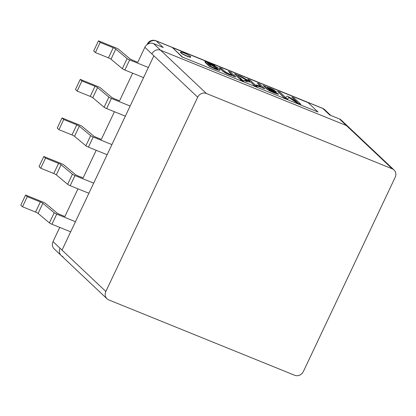 <?xml version="1.0" encoding="UTF-8"?>
<svg xmlns="http://www.w3.org/2000/svg" width="416" height="416" viewBox="0 0 416 416"><rect width="100%" height="100%" fill="white"/><g stroke="black" fill="none" stroke-linecap="round" stroke-linejoin="round"><path stroke-width="0.62" d="M62.972 256.651A6.781 6.198 -46.6 0 1 61.188 255.512A6.781 6.198 -46.6 0 1 60.029 248.227L62.026 250.11L153.868 55.812L197.694 97.193A6.781 6.198 -46.6 0 1 206.372 93.48L160.555 50.211A6.781 6.198 133.4 0 0 151.876 53.929L153.868 55.812L151.876 53.929A6.781 6.198 -46.6 0 1 160.555 50.211L346.44 125.57A6.781 6.198 -46.6 0 1 348.223 126.708L341.219 120.094A6.781 6.198 133.4 0 0 339.435 118.95L329.753 115.029L322.816 108.472A6.781 6.198 -46.6 0 1 324.6 109.616A6.781 6.781 0 0 0 322.488 108.264A6.781 2.579 112.1 0 1 322.816 108.472L156.291 40.971A6.781 2.579 -67.9 0 0 155.969 40.758A6.781 6.781 0 0 0 147.29 44.143A6.781 0.92 25.3 0 0 147.352 44.398M147.971 44.018A6.781 6.198 -46.6 0 1 156.291 40.971L163.228 47.523L153.546 43.597A6.781 6.198 133.4 0 0 144.867 47.315L137.79 62.291L132.475 60.138A2.262 0.307 25.3 0 1 129.938 58.781L118.607 49.312A2.262 0.307 -154.7 0 0 116.074 47.96L98.483 40.83L100.178 42.427L113.235 47.72L108.451 57.84A2.262 0.307 -154.7 0 1 110.989 59.197L115.773 49.078A2.262 0.307 25.3 0 0 113.235 47.72M132.642 73.174L119.564 100.849L114.249 98.691A2.262 0.307 25.3 0 1 111.717 97.339L100.381 87.87A2.262 0.307 -154.7 0 0 97.848 86.512L80.257 79.383L81.952 80.985L95.014 86.278L90.23 96.398A2.262 0.307 -154.7 0 1 92.763 97.755L97.547 87.63A2.262 0.307 25.3 0 0 95.014 86.278M114.421 111.732L101.338 139.402L96.023 137.249A2.262 0.307 25.3 0 1 93.491 135.892L82.155 126.428A2.262 0.307 -154.7 0 0 79.622 125.07L62.036 117.941L63.726 119.538L76.788 124.831L72.004 134.956A2.262 0.307 -154.7 0 1 74.537 136.308L79.321 126.188A2.262 0.307 25.3 0 0 76.788 124.831M96.195 150.29L83.112 177.96L77.797 175.807A2.262 0.307 25.3 0 1 75.265 174.45L63.934 164.98A2.262 0.307 -154.7 0 0 61.396 163.628L43.81 156.494L45.5 158.096L58.562 163.389L53.778 173.508A2.262 0.307 -154.7 0 1 56.316 174.866L61.095 164.746A2.262 0.307 25.3 0 0 58.562 163.389M77.969 188.843L64.886 216.512L59.576 214.36A2.262 0.307 25.3 0 1 57.039 213.008L45.708 203.538A2.262 0.307 -154.7 0 0 43.17 202.181L25.584 195.052L27.279 196.654L40.336 201.947L35.552 212.066A2.262 0.307 -154.7 0 1 38.09 213.418L42.874 203.299A2.262 0.307 25.3 0 0 40.336 201.947M59.743 227.401L53.024 241.613A6.781 6.198 133.4 0 0 54.179 248.893L61.188 255.512A6.781 6.198 133.4 0 1 60.029 248.227L53.024 241.613M115.773 49.078L127.104 58.547L122.32 68.666A2.262 0.307 25.3 0 0 124.857 70.018L129.641 59.899A2.262 0.307 -154.7 0 1 127.104 58.547M129.641 59.899L148.351 67.486M122.32 68.666L110.989 59.197M100.178 42.427L95.394 52.546L93.699 50.95L98.483 40.83M108.451 57.84L95.394 52.546M143.567 77.605L124.857 70.018M97.547 87.63L108.878 97.1L104.094 107.219A2.262 0.307 25.3 0 0 106.631 108.576L111.415 98.457A2.262 0.307 -154.7 0 1 108.878 97.1M111.415 98.457L130.125 106.038M104.094 107.219L92.763 97.755M81.952 80.985L77.168 91.104L75.478 89.502L80.257 79.383M90.23 96.398L77.168 91.104M125.341 116.158L106.631 108.576M79.321 126.188L90.652 135.658L85.873 145.777A2.262 0.307 25.3 0 0 88.405 147.134L93.189 137.01A2.262 0.307 -154.7 0 1 90.652 135.658M93.189 137.01L111.899 144.596M85.873 145.777L74.537 136.308M63.726 119.538L58.942 129.657L57.252 128.06L62.036 117.941M72.004 134.956L58.942 129.657M107.115 154.716L88.405 147.134M61.095 164.746L72.431 174.21L67.647 184.335A2.262 0.307 25.3 0 0 70.179 185.687L74.963 175.568A2.262 0.307 -154.7 0 1 72.431 174.21M74.963 175.568L93.673 183.149M67.647 184.335L56.316 174.866M45.5 158.096L40.721 168.215L39.026 166.618L43.81 156.494M53.778 173.508L40.721 168.215M88.889 193.274L70.179 185.687M42.874 203.299L54.205 212.768L49.421 222.888A2.262 0.307 25.3 0 0 51.958 224.245L56.737 214.126A2.262 0.307 -154.7 0 1 54.205 212.768M56.737 214.126L75.447 221.707M49.421 222.888L38.09 213.418M27.279 196.654L22.495 206.773L20.8 205.171L25.584 195.052M35.552 212.066L22.495 206.773M70.663 231.826L51.958 224.245M318.042 112.024L308.084 102.622L172.541 47.674L182.499 57.08L318.042 112.024L182.499 57.08M172.541 47.674L182.406 57.283M208.686 64.106L211.968 65.166L217.095 68.162L217.604 68.91L214.926 68.26L211.427 66.69L208.686 64.106M217.506 68.983L211.869 65.369L208.593 64.308M214.874 65.452L207.251 62.634L210.101 63.336L214.874 65.452L214.001 64.631L209.534 62.702L204.771 61.376L209.872 66.539L219.653 70.221L220.178 70.065L219.606 69.17C217.844 67.59 215.223 66.082 211.739 64.657L208 63.456L207.173 62.494M220.178 70.065L219.653 70.221M219.56 70.424L215.977 69.332L212.014 67.538M209.872 66.539L212.181 67.475M209.778 66.742L205.364 62.577L204.771 61.376M243.786 81.208L242.918 80.382L240.141 79.258L243.693 81.406L241.01 80.08M240.916 80.283L240.141 79.258M249.241 81.11L241.436 76.648L238.217 75.348L247.884 80.829L244.005 80.376L247.047 81.609L250.687 81.952L254.743 85.784L257.192 86.778L250.255 80.226L247.806 79.232L249.891 81.198L249.241 81.11M249.527 81.151L247.806 79.232M254.743 85.784L257.192 86.778M254.649 85.987L250.687 81.952M250.588 82.155L247.047 81.609M246.953 81.812L244.005 80.376M247.312 80.761L238.217 75.348M285.865 97.744L280.145 92.342L277.571 91.302L284.211 97.573L287.789 99.018L288.772 97.427L297.3 102.877L300.815 104.302L294.174 98.03L291.772 97.058L297.492 102.456L288.6 96.756L287.03 96.117L285.865 97.744M296.53 101.837L291.772 97.058M297.3 102.877L300.815 104.302M297.206 103.08L288.772 97.427M288.673 97.63L287.789 99.018M287.695 99.221L284.211 97.573M284.118 97.77L277.571 91.302M180.799 52.567A5.647 0.764 25.3 0 0 186.316 55.682A5.647 0.764 25.3 0 0 190.746 56.945A5.647 0.764 25.3 0 0 185.968 53.836A5.647 0.764 25.3 0 0 180.528 52.114A5.647 0.764 25.3 0 0 180.799 52.567M180.528 52.114L180.435 52.317A5.647 0.764 25.3 0 0 180.7 52.77A5.647 0.764 25.3 0 0 186.222 55.884A5.647 0.764 25.3 0 0 190.648 57.148L190.746 56.945M273.853 90.901L273.848 90.6C274.232 91.016 273.785 91 272.511 90.542L268.351 88.967L266.968 87.662L270.223 88.66L274.024 90.865M273.754 90.802L270.124 88.863L266.874 87.864M270.327 88.286L266.271 87.001L263.292 85.514L266.703 88.728L269.61 90.62L278.574 94.333L277.716 93.522L270.92 90.865L269.178 89.752L276.645 92.082L273.889 89.97L270.327 88.286M276.645 92.082L275.122 91.868M275.028 92.071L269.526 90.038M263.292 85.514L266.604 88.93L269.511 90.823L274.264 92.95L278.574 94.333M257.717 85.472L256.235 84.854L257.109 85.675L261.648 87.131L262.392 87.833L264.841 88.821L259.86 84.12L257.41 83.127L260.946 86.466L257.717 85.472M260.567 86.398L257.41 83.127M262.392 87.833L264.841 88.821M262.298 88.036L261.648 87.131M261.555 87.334L258.029 86.304L257.109 85.675M257.015 85.878L256.235 84.854M241.93 79.539L236.948 74.833L234.499 73.84L239.481 78.546L241.93 79.539L239.481 78.546M239.387 78.749L234.499 73.84M224.791 71.432L221.946 68.749L219.497 67.756L222.732 70.814C224.068 72.025 226.216 73.232 229.174 74.438L232.887 75.572L235.888 77.09L230.906 72.384L228.457 71.391L232.185 74.906L229.018 73.949L224.791 71.432M231.79 74.828L228.457 71.391M233.444 76.097L235.888 77.09M233.345 76.3L232.887 75.572M232.794 75.774L229.076 74.641C226.122 73.434 223.974 72.228 222.638 71.016L219.497 67.756M153.546 43.597L160.555 50.211L346.44 125.57L392.262 168.834L206.372 93.48M392.262 168.834A6.781 6.198 -46.6 0 1 394.046 169.978L348.223 126.708A6.781 6.198 133.4 0 0 346.44 125.57L339.435 118.95M197.694 97.193L105.851 291.491L60.029 248.227M394.046 169.978A6.781 6.198 -46.6 0 1 395.2 177.258L303.358 371.556A6.781 6.198 -46.6 0 1 294.679 375.274L108.789 299.92A6.781 6.198 -46.6 0 1 107.006 298.776A6.781 6.198 -46.6 0 1 105.851 291.491M153.868 55.812L62.026 250.11M144.867 47.315L151.876 53.929M322.488 108.264L155.969 40.758M147.077 44.595L147.29 44.143M330.756 115.435L324.6 109.616M107.006 298.776L61.188 255.512"/></g></svg>
